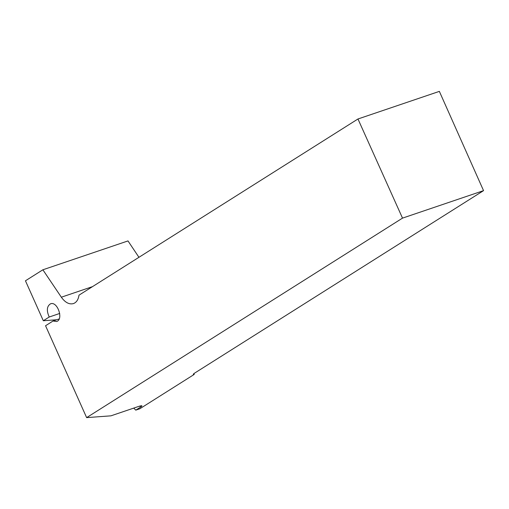 <?xml version="1.0" encoding="UTF-8"?>
<svg xmlns="http://www.w3.org/2000/svg" width="509" height="509" viewBox="0 0 509 509"><rect width="100%" height="100%" fill="white"/><g stroke="black" fill="none" stroke-linecap="round" stroke-linejoin="round"><path stroke-width="0.76" d="M42.877 269.789L61.341 297.205C65.19 302.55 69.23 304.681 73.442 303.587C76.471 302.435 78.316 299.629 78.99 295.169L357.961 118.985L402.511 218.126L86.632 417.622L45.549 325.741L53.019 321.02L56.62 321.503C63.822 319.537 57.46 300.984 50.556 303.803C46.815 306.195 46.37 310.598 49.227 317.012L43.316 320.746L25.45 280.796L42.877 269.789L127.988 240.922L138.944 257.306M133.733 408.103L135.763 410.139L139.854 408.752L194.234 374.408L193.891 373.638M135.763 410.139L140.389 407.219L139.873 406.061M140.389 407.219A8.806 1.018 -24 0 0 141.884 405.858A8.806 1.018 -24 0 0 138.524 406.481L110.943 415.834L86.632 417.622M194.234 374.408A8.806 1.018 -24 0 1 193.337 374.344A8.806 1.018 -24 0 1 194.832 372.982L483.55 190.64L402.511 218.126M483.55 190.64L439.356 91.378L357.961 118.985M56.734 319.76L43.316 320.746M49.227 317.012L59.725 313.449M59.19 318.927L53.019 321.02M92.517 286.631L61.341 297.205"/></g></svg>
